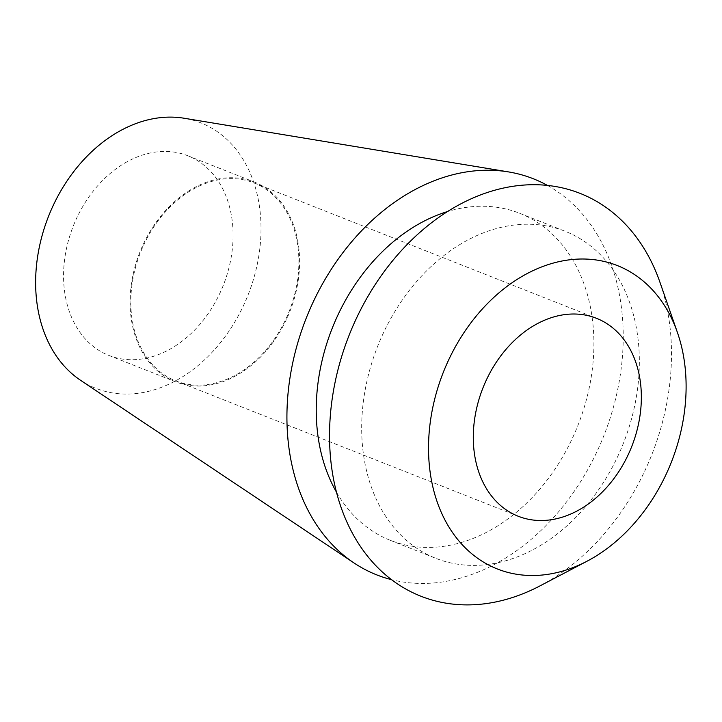 <?xml version="1.0" encoding="UTF-8"?>
<svg xmlns="http://www.w3.org/2000/svg" width="722" height="722" viewBox="0 0 722 722"><rect width="100%" height="100%" fill="white"/><g stroke="black" fill="none" stroke-linecap="round" stroke-linejoin="round"><path stroke-width="0.54" stroke-dasharray="3.61 2.71" d="M130.339 359.718A107.361 80.656 -68.4 0 1 108.86 355.423A107.361 80.656 -68.4 0 1 68.68 239.668A107.361 80.656 -68.4 0 1 166.313 151.449A107.361 80.656 -68.4 0 1 187.792 155.744A107.361 80.656 -68.4 0 1 227.971 271.499A107.361 80.656 -68.4 0 1 130.339 359.718M232.845 177.747A107.361 80.656 111.6 0 0 135.213 265.967A107.361 80.656 111.6 0 0 175.392 381.721A107.361 80.656 111.6 0 0 196.871 386.017A107.361 80.656 111.6 0 0 294.495 297.798A107.361 80.656 111.6 0 0 254.325 182.043A107.361 80.656 111.6 0 0 232.845 177.747M197.025 385.115A106.432 79.961 -68.4 0 1 175.726 380.864A106.432 79.961 -68.4 0 1 135.898 266.102A106.432 79.961 -68.4 0 1 232.683 178.65A106.432 79.961 -68.4 0 1 253.982 182.901A106.432 79.961 -68.4 0 1 293.809 297.663A106.432 79.961 -68.4 0 1 197.025 385.115M539.948 585.912A216.564 162.703 111.6 0 0 659.962 282.311M471.06 565.371A175.843 132.108 -68.4 0 1 435.871 558.341A175.843 132.108 -68.4 0 1 370.07 368.734A175.843 132.108 -68.4 0 1 529.984 224.244A175.843 132.108 -68.4 0 1 565.164 231.275A175.843 132.108 -68.4 0 1 630.965 420.872A175.843 132.108 -68.4 0 1 471.06 565.371M336.506 492.214A175.843 132.108 111.6 0 0 390.431 540.372A175.843 132.108 111.6 0 0 425.61 547.402A175.843 132.108 111.6 0 0 585.524 402.912A175.843 132.108 111.6 0 0 519.714 213.306A175.843 132.108 111.6 0 0 484.534 206.275A175.843 132.108 111.6 0 0 447.441 211.582M547.438 185.419A212.972 160.004 -68.4 0 1 610.09 418.291A212.972 160.004 -68.4 0 1 419.392 583.421A212.972 160.004 -68.4 0 1 391.586 579.676M80.575 380.304A142.739 107.235 111.6 0 0 124.41 394.031A142.739 107.235 111.6 0 0 256.969 265.696A142.739 107.235 111.6 0 0 184.164 118.246M108.86 355.423L175.392 381.721M187.792 155.744L254.325 182.043M175.726 380.864L518.197 516.239M253.982 182.901L596.453 318.285M390.431 540.372L435.871 558.341M519.714 213.306L565.164 231.275"/><path stroke-width="1.08" d="M575.154 314.025A106.432 79.961 111.6 0 0 478.37 401.486A106.432 79.961 111.6 0 0 518.197 516.239A106.432 79.961 111.6 0 0 539.496 520.499A106.432 79.961 111.6 0 0 636.281 433.038A106.432 79.961 111.6 0 0 596.453 318.285A106.432 79.961 111.6 0 0 575.154 314.025M529.993 575.488A163.136 122.559 -68.4 0 1 431.467 414.392A163.136 122.559 -68.4 0 1 584.658 259.027A163.136 122.559 -68.4 0 1 677.426 332.517A163.136 122.559 -68.4 0 1 587.022 561.22A163.136 122.559 -68.4 0 1 529.993 575.488M677.426 332.517L659.962 282.311A216.564 162.703 111.6 0 0 536.798 184.742A216.564 162.703 111.6 0 0 333.438 390.99A216.564 162.703 111.6 0 0 464.237 604.865A216.564 162.703 111.6 0 0 539.948 585.912L587.022 561.22M447.441 211.582A175.843 132.108 111.6 0 0 336.506 492.214M391.586 579.676A212.972 160.004 -68.4 0 1 353.988 562.943A212.972 160.004 -68.4 0 1 302.202 328.988A212.972 160.004 -68.4 0 1 490.752 170.266A212.972 160.004 -68.4 0 1 508.559 171.917A212.972 160.004 -68.4 0 1 547.438 185.419M508.559 171.917L184.164 118.246A142.739 107.235 111.6 0 0 172.242 117.135A142.739 107.235 111.6 0 0 45.865 223.513A142.739 107.235 111.6 0 0 80.575 380.304L353.988 562.943"/></g></svg>
